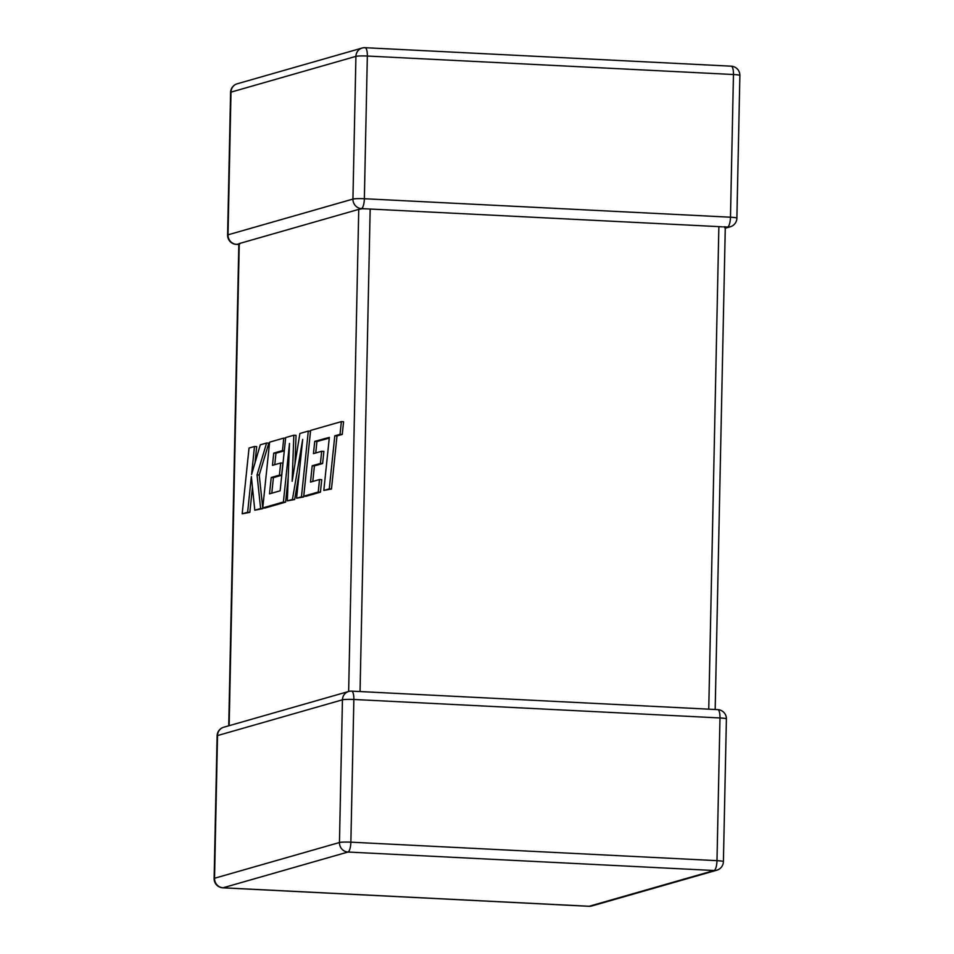 <?xml version="1.0" encoding="UTF-8"?>
<svg xmlns="http://www.w3.org/2000/svg" width="954" height="954" viewBox="0 0 954 954"><rect width="100%" height="100%" fill="white"/><g stroke="black" fill="none" stroke-linecap="round" stroke-linejoin="round"><path stroke-width="1.43" d="M725.267 228.197L730.275 226.766A9.123 8.681 -106 0 1 727.568 227.076L723.537 226.873M730.275 226.766A9.123 9.123 0 0 0 736.882 218.18A9.123 0.871 -178.8 0 0 730.478 217.214L733.459 74.519L367.338 56.036L364.356 198.73L730.478 217.214A9.123 2.683 92.9 0 1 727.568 227.076L724.241 226.778L724.861 227.851M730.943 66.22A9.123 2.683 92.9 0 1 731.217 66.184L365.096 47.7A9.123 9.123 0 0 0 362.115 48.046A9.123 8.681 74 0 0 355.925 56.369A9.123 0.871 -178.8 0 1 367.338 56.036A9.123 2.683 92.9 0 0 365.096 47.7A9.123 2.683 92.9 0 0 364.822 47.736A9.123 8.681 74 0 0 362.115 48.046L237.2 83.797A9.123 8.681 -106 0 0 230.999 92.133A9.123 0.871 -178.8 0 0 230.594 92.371L227.601 235.078A9.123 0.871 -178.8 0 1 228.018 234.827L352.932 199.076L355.925 56.369L230.999 92.133L228.018 234.827A9.123 8.681 -106 0 0 236.532 244.343L239.895 243.842L239.251 243.568L229.151 725.684M708.75 709.168L718.863 226.635L370.164 209.033L360.052 691.567M361.447 208.592L363.224 208.544L361.447 208.592A9.123 2.683 92.9 0 0 364.356 198.73A9.123 0.871 -178.8 0 0 352.932 199.076A9.123 8.681 74 0 0 361.447 208.592M364.416 208.747L370.164 209.033M717.468 709.657A9.123 2.683 92.9 0 1 717.73 709.621L351.609 691.137A9.123 2.683 92.9 0 0 351.346 691.173A9.123 8.681 74 0 0 348.639 691.483L358.74 209.367L363.224 208.544M358.74 209.367L239.251 243.568M718.863 226.635L722.381 226.861M314.737 441.38L329.345 437.373L323.811 490.439L329.273 488.877L334.794 435.811L340.041 434.32L341.365 421.62L310.61 430.421L303.754 496.187L318.231 492.037L319.518 479.528L310.503 482.116L312.196 465.779L320.413 463.417L321.677 451.266L313.449 453.615L314.737 441.38L316.943 441.499L329.261 438.101M323.811 490.439L331.479 488.997L337 435.93L342.247 434.428L343.571 421.728L341.365 421.62M329.273 488.877L331.479 488.997M334.794 435.811L337 435.93M340.041 434.32L342.247 434.428M303.754 496.187L305.96 496.295L320.437 492.157L321.725 479.647L319.518 479.528M318.231 492.037L320.437 492.157M312.781 481.46L314.403 465.886L322.619 463.537L323.883 451.373L321.677 451.266M312.196 465.779L314.403 465.886M320.413 463.417L322.619 463.537M315.738 452.971L316.943 441.499M293.844 435.215L285.687 437.552L280.13 490.809L269.517 493.85L271.21 477.501L279.427 475.152L280.691 463L272.462 465.349L273.75 453.114L282.479 450.61L283.767 438.101L269.612 442.155L262.755 507.922L283.398 502.007L289.491 443.467L287.345 500.886L292.449 499.419L302.704 439.412L296.575 498.238L301.452 496.843L308.297 431.077L299.902 433.486L292.151 481.281L293.844 435.215L296.05 435.334L295.001 463.656M308.297 431.077L310.503 431.196L303.646 496.962L296.575 498.238M271.795 493.194L273.404 477.62L281.633 475.259L282.897 463.107L280.691 463M271.21 477.501L273.404 477.62M279.427 475.152L281.633 475.259M274.752 464.693L275.956 453.222L284.304 450.837M273.75 453.114L275.956 453.222M282.479 450.61L284.316 450.705M283.767 438.101L285.616 438.196M262.755 507.922L264.962 508.029L285.604 502.126L288.251 476.738M283.398 502.007L285.604 502.126M287.345 500.886L294.655 499.526L299.234 472.731M292.449 499.419L294.655 499.526M301.452 496.843L303.646 496.962M242.185 513.812L247.635 512.25L251.343 476.547L254.79 510.199L260.621 508.53L257.043 474.913L266.595 443.014L260.287 444.826L251.582 474.52L254.491 446.484L249.03 448.046L242.185 513.812L249.841 512.358L252.44 487.279M247.635 512.25L249.841 512.358M254.79 510.199L262.827 508.637L259.238 475.02L268.801 443.133L266.595 443.014M260.621 508.53L262.827 508.637M257.043 474.913L259.238 475.02M255.004 462.833L256.698 446.591L254.491 446.484M723.406 861.629A9.123 0.871 1.2 0 0 716.991 860.663L719.984 717.957L353.862 699.473L350.869 842.167L716.991 860.663A9.123 2.683 92.9 0 1 714.093 870.513L347.971 852.029L223.057 887.78L589.178 906.264L714.093 870.513A9.123 8.681 74 0 0 716.8 870.203A9.123 9.123 0 0 0 723.406 861.629L726.399 718.922A9.123 9.123 0 0 0 717.73 709.621A9.123 2.683 92.9 0 1 719.984 717.957A9.123 0.871 1.2 0 1 726.399 718.922M217.524 735.57L214.531 878.264L339.457 842.513L342.438 699.819L217.524 735.57A9.123 8.681 -106 0 1 223.725 727.234A9.123 9.123 0 0 0 217.118 735.82A9.123 0.871 1.2 0 1 217.524 735.57M222.783 887.816A9.123 2.683 92.9 0 0 223.057 887.78A9.123 8.681 -106 0 1 214.531 878.264A9.123 0.871 1.2 0 0 214.125 878.515A9.123 9.123 0 0 0 222.783 887.816L588.904 906.3A9.123 2.683 92.9 0 1 588.642 906.24M339.457 842.513A9.123 8.681 74 0 0 347.971 852.029A9.123 2.683 92.9 0 0 350.869 842.167A9.123 0.871 1.2 0 0 339.457 842.513M589.178 906.264A9.123 2.683 92.9 0 1 588.904 906.3A9.123 9.123 0 0 0 591.885 905.954A9.123 8.681 -106 0 1 589.178 906.264M342.438 699.819A9.123 0.871 1.2 0 1 353.862 699.473A9.123 2.683 92.9 0 0 351.609 691.137A9.123 9.123 0 0 0 348.639 691.483A9.123 8.681 74 0 0 342.438 699.819M731.217 66.184A9.123 2.683 92.9 0 1 733.459 74.519A9.123 0.871 -178.8 0 1 739.875 75.485A9.123 9.123 0 0 0 731.217 66.184M236.532 244.343A9.123 2.683 92.9 0 1 236.27 244.379L238.822 244.51M323.525 438.959L325.719 439.067M362.055 208.664L366.097 208.866M214.125 878.515L217.118 735.82M591.885 905.954L716.8 870.203M348.639 691.483L223.725 727.234M237.2 83.797A9.123 9.123 0 0 0 230.594 92.371M227.601 235.078A9.123 9.123 0 0 0 236.27 244.379M736.882 218.18L739.875 75.485M715.178 709.49L725.279 227.601M228.733 725.803L238.834 243.807"/></g></svg>
